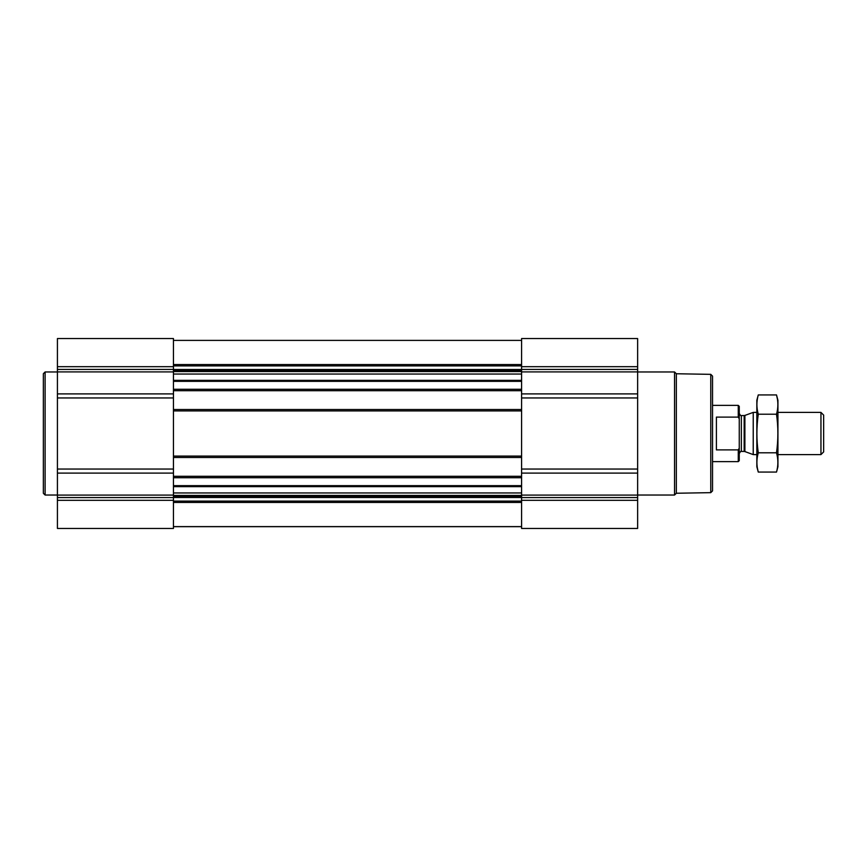 <?xml version="1.0" encoding="UTF-8"?>
<svg xmlns="http://www.w3.org/2000/svg" width="867" height="867" viewBox="0 0 867 867"><rect width="100%" height="100%" fill="white"/><g stroke="black" fill="none" stroke-linecap="round" stroke-linejoin="round"><path stroke-width="1.3" d="M173.454 486.658L173.454 528.447L57.417 528.447L57.417 338.553L173.454 338.553L173.454 486.658L521.587 486.658L521.587 528.447L637.635 528.447L637.635 500.313L521.587 500.313M637.635 500.313L637.635 338.553L521.587 338.553L521.587 486.658M173.454 526.681L521.587 526.681M173.454 390.692L521.587 390.692M173.454 409.495L521.587 409.495M173.454 457.505L521.587 457.505M173.454 476.308L521.587 476.308M710.767 374.349L710.767 492.651L712.533 490.885L712.533 376.115L710.767 374.349L676.347 373.753L674.548 371.965L637.635 371.965M710.767 492.651L676.347 493.247L676.347 373.753M676.347 493.247L674.548 495.035L674.548 371.965M57.417 495.035L45.106 495.035L45.106 371.965L57.417 371.965M45.106 495.035L43.35 493.28L43.35 373.72L45.106 371.965M738.272 449.886L738.261 461.634L739.258 460.637L739.258 406.363L738.261 405.366L712.533 405.366M739.258 418.869L738.261 417.103L738.261 405.366M738.261 417.103L716.402 417.103L716.402 449.897L738.261 449.897L738.998 448.597M820.951 412.399L820.951 454.601L823.65 451.902L823.65 415.098L820.951 412.399L777.937 412.399M756.837 454.601L753.228 454.601L753.228 412.399L756.837 412.399M776.507 472.071L777.937 466.728L777.937 400.272L776.507 394.929C778.328 401.356 778.328 407.783 776.507 414.209C778.328 426.911 778.328 439.764 776.507 452.791C778.328 459.217 778.328 465.644 776.507 472.071L758.267 472.071C756.447 465.644 756.447 459.217 758.267 452.791C756.447 440.089 756.447 427.236 758.267 414.209C756.447 407.783 756.447 401.356 758.267 394.929L776.507 394.929L777.363 398.787M757.411 468.213L758.267 472.071L756.837 466.728L756.837 400.272L758.267 394.929M776.507 452.791L758.267 452.791M776.507 414.209L758.267 414.209M173.454 364.563L521.587 364.563M173.454 340.395L521.587 340.395L173.454 340.395M173.454 485.661L521.587 485.661M173.454 477.717L521.587 477.717M173.454 456.096L521.587 456.096M173.454 410.904L521.587 410.904M173.454 389.283L521.587 389.283M173.454 381.339L521.587 381.339M173.454 526.605L521.587 526.605L173.454 526.605M173.454 502.437L521.587 502.437M637.635 366.687L521.587 366.687M637.635 369.429L521.587 369.429M637.635 371.91L521.587 371.91M637.635 393.889L521.587 393.889M637.635 397.953L521.587 397.953M637.635 469.047L521.587 469.047M637.635 473.111L521.587 473.111M637.635 495.09L521.587 495.09M637.635 497.571L521.587 497.571M173.454 365.896L521.587 365.896M173.454 369.505L521.587 369.505M173.454 370.718L521.587 370.718M173.454 371.564L521.587 371.564M173.454 374.045L521.587 374.045M173.454 380.342L521.587 380.342M173.454 492.955L521.587 492.955M173.454 495.436L521.587 495.436M173.454 496.282L521.587 496.282M173.454 497.495L521.587 497.495M173.454 501.104L521.587 501.104M173.454 366.687L57.417 366.687M173.454 369.429L57.417 369.429M173.454 371.91L57.417 371.91M173.454 393.889L57.417 393.889M173.454 397.953L57.417 397.953M173.454 469.047L57.417 469.047M173.454 473.111L57.417 473.111M173.454 495.09L57.417 495.09M173.454 497.571L57.417 497.571M173.454 500.313L57.417 500.313M744.883 415.434L744.157 415.564L744.157 451.436L744.883 451.566L744.883 415.434L753.228 412.399M744.157 451.436L741.361 451.436L741.361 415.564C741.09 416.171 740.385 415.477 739.258 413.461M674.548 495.035L637.635 495.035M738.261 461.634L712.533 461.634M820.951 454.601L777.937 454.601M744.883 451.566L753.228 454.601M744.157 415.564L741.361 415.564M741.361 451.436C741.09 450.829 740.385 451.523 739.258 453.539"/></g></svg>
